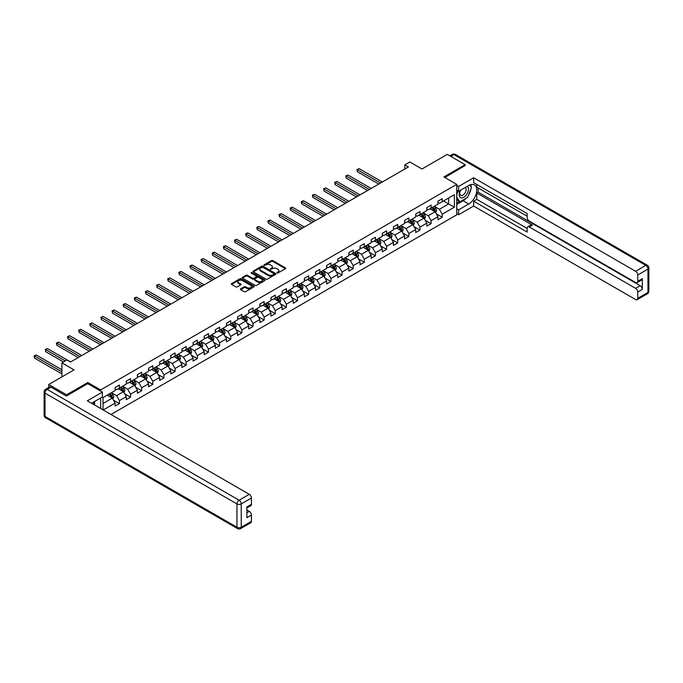 <?xml version="1.0" encoding="UTF-8"?>
<svg xmlns="http://www.w3.org/2000/svg" width="683" height="683" viewBox="0 0 683 683"><rect width="100%" height="100%" fill="white"/><g stroke="black" fill="none" stroke-linecap="round" stroke-linejoin="round"><path stroke-width="1.02" d="M277.008 272.987L277.99 272.987L285.426 268.692A0.99 0.572 0 0 0 285.426 267.881L272.824 260.607A0.99 0.572 0 0 0 271.424 260.607L263.979 264.902L263.979 265.465L265.926 264.91A3.167 1.827 0 0 1 270.408 264.91L271.458 265.516A3.167 1.827 0 0 1 272.38 266.814A3.167 1.827 0 0 1 271.458 268.103L270.494 269.23L272.44 268.675A3.167 1.827 0 0 1 276.922 268.675L277.972 269.281A3.167 1.827 0 0 1 278.895 270.57A3.167 1.827 0 0 1 277.972 271.868L277.008 272.987L277.008 272.423M240.672 288.832A0.99 0.572 0 0 0 240.672 289.635L244.207 291.684A0.99 0.572 0 0 0 245.615 291.684L253.88 286.911A0.99 0.572 0 0 0 253.88 286.1L241.27 278.818A0.99 0.572 0 0 0 239.87 278.818L231.605 283.59A0.99 0.572 0 0 0 231.605 284.401L235.874 286.869A0.99 0.572 0 0 0 237.274 286.869L240.817 284.828A0.99 0.572 0 0 0 240.817 284.017L238.691 282.796A2.647 1.528 0 0 1 237.915 281.712A2.647 1.528 0 0 1 239.554 280.303A2.647 1.528 0 0 1 242.439 280.628L250.738 285.426A2.647 1.528 0 0 1 251.515 286.501A2.647 1.528 0 0 1 249.884 287.919A2.647 1.528 0 0 1 246.998 287.586L245.615 286.792A0.99 0.572 0 0 0 244.207 286.792L240.672 288.832L240.672 289.635L244.207 287.611L244.207 286.792M465.149 165.781L465.149 164.671L447.314 154.375L421.983 169L409.851 161.991L404.857 164.876L408.425 166.934L70.486 362.041L66.917 359.984L61.922 362.869L61.922 376.871M87.825 383.709L87.825 382.523L66.558 394.791L48.724 384.495L74.054 369.87L61.922 362.869M87.825 382.523L100.666 389.933L456.731 184.359L456.731 214.846L110.979 414.47M465.149 164.671L443.89 176.948L456.731 184.359M265.994 279.108A0.99 0.572 0 0 0 267.394 279.108L275.659 274.335A0.99 0.572 0 0 0 275.659 273.524L263.049 266.242A0.99 0.572 0 0 0 261.649 266.242L253.384 271.014A0.99 0.572 0 0 0 253.384 271.825L265.994 279.108M251.25 273.14L264.756 280.628L256.501 285.392A0.99 0.572 0 0 1 255.101 285.392L242.491 278.118L246.034 276.086L246.034 275.266L242.491 277.307A0.99 0.572 0 0 0 242.491 278.118L242.491 277.307M246.034 276.086A0.99 0.572 0 0 1 247.434 276.086L247.434 275.266A0.99 0.572 0 0 0 246.034 275.266M247.434 275.266L252.548 278.212A0.99 0.572 0 0 0 253.948 278.212L256.296 276.863A0.99 0.572 0 0 0 256.296 276.052L250.968 272.978L251.95 272.415L264.765 279.817A0.99 0.572 0 0 1 264.765 280.619L264.765 279.817M48.724 387.466L48.724 384.495M66.558 394.791L66.558 395.909M100.666 408.511L100.666 397.967M100.666 391.128L100.666 389.933M113.472 400.17L119.431 403.61L119.431 400.605L126.287 396.652L126.287 399.657L130.564 397.182L130.564 394.176L137.42 390.224L137.42 393.229L141.697 390.761L141.697 387.748L148.544 383.795L148.544 386.8L152.83 384.333L152.83 381.327L159.677 377.366L159.677 380.38L163.963 377.904L163.963 374.899L170.81 370.946L170.81 373.951L175.087 371.475L175.087 368.47L181.943 364.517L181.943 367.522L186.22 365.055L186.22 362.041L193.076 358.088L193.076 361.094L197.353 358.626L197.353 355.621L204.2 351.66L204.2 354.673L208.486 352.197L208.486 349.192L215.333 345.239L215.333 348.245L219.619 345.769L219.619 342.764L226.466 338.811L226.466 341.816L230.752 339.349L230.752 336.335L237.599 332.382L237.599 335.387L241.876 332.92L241.876 329.915L248.732 325.953L248.732 328.967L253.009 326.491L253.009 323.486L259.864 319.533L259.864 322.538L264.142 320.062L264.142 317.057L270.989 313.104L270.989 316.109L275.275 313.642L275.275 310.628L282.122 306.676L282.122 309.681L286.408 307.213L286.408 304.208L293.255 300.247L293.255 303.261L297.54 300.785L297.54 297.779L304.387 293.827L304.387 296.832L308.665 294.356L308.665 291.351L315.52 287.398L315.52 290.403L319.798 287.927L319.798 284.922L326.653 280.969L326.653 283.974L330.931 281.507L330.931 278.493L337.778 274.54L337.778 277.546L342.063 275.078L342.063 272.073L348.911 268.112L348.911 271.125L353.196 268.65L353.196 265.644L360.043 261.691L360.043 264.697L364.329 262.221L364.329 259.216L371.176 255.263L371.176 258.268L375.454 255.801L375.454 252.787L382.309 248.834L382.309 251.839L386.587 249.372L386.587 246.367L393.442 242.405L393.442 245.419L397.719 242.943L397.719 239.938L404.567 235.985L404.567 238.99L408.852 236.514L408.852 233.509L415.699 229.556L415.699 232.561L419.985 230.094L419.985 227.08L426.832 223.128L426.832 226.133L431.118 223.665L431.118 220.66L437.965 216.699L437.965 219.713L442.243 217.237L442.243 214.231L454.374 207.231L454.374 194.706L448.671 198.002L448.671 203.935L454.374 207.231M119.431 403.61L115.154 406.086L115.154 403.072L103.201 409.979M103.022 409.877L103.022 397.557L115.154 390.548L115.154 387.543L119.431 385.075L119.431 388.081L126.287 384.128L126.287 381.114L130.564 378.647L130.564 381.652L137.42 377.699L137.42 374.694L141.697 372.218L141.697 375.223L148.544 371.27L148.544 368.265L152.83 365.789L152.83 368.803L159.677 364.842L159.677 361.836L163.963 359.369L163.963 362.374L170.81 358.421L170.81 355.408L175.087 352.94L175.087 355.945L181.943 351.993L181.943 348.987L186.22 346.512L186.22 349.517L193.076 345.564L193.076 342.559L197.353 340.083L197.353 343.097L204.2 339.135L204.2 336.13L208.486 333.663L208.486 336.668L215.333 332.715L215.333 329.701L219.619 327.234L219.619 330.239L226.466 326.286L226.466 323.281L230.752 320.805L230.752 323.81L237.599 319.857L237.599 316.852L241.876 314.376L241.876 317.39L248.732 313.429L248.732 310.424L253.009 307.956L253.009 310.961L259.864 307.009L259.864 303.995L264.142 301.527L264.142 304.533L270.989 300.58L270.989 297.575L275.275 295.099L275.275 298.104L282.122 294.151L282.122 291.146L286.408 288.67L286.408 291.684L293.255 287.722L293.255 284.717L297.54 282.25L297.54 285.255L304.387 281.302L304.387 278.288L308.665 275.821L308.665 278.826L315.52 274.873L315.52 271.868L319.798 269.392L319.798 272.397L326.653 268.445L326.653 265.439L330.931 262.964L330.931 265.977L337.778 262.016L337.778 259.011L342.063 256.543L342.063 259.549L348.911 255.596L348.911 252.582L353.196 250.115L353.196 253.12L360.043 249.167L360.043 246.162L364.329 243.686L364.329 246.691L371.176 242.738L371.176 239.733L375.454 237.257L375.454 240.262L382.309 236.309L382.309 233.304L386.587 230.828L386.587 233.842L393.442 229.889L393.442 226.876L397.719 224.408L397.719 227.413L404.567 223.461L404.567 220.447L408.852 217.979L408.852 220.985L415.699 217.032L415.699 214.027L419.985 211.551L419.985 214.556L426.832 210.603L426.832 207.598L431.118 205.122L431.118 208.136L437.965 204.174L437.965 201.169L442.243 198.702L442.243 201.707L454.374 194.706M118.296 388.738L123.427 391.709L116.58 395.662L111.44 392.691M115.154 388.9L116.58 389.728L119.431 388.081M116.58 395.662L119.431 400.605M123.427 391.709L126.287 396.652M129.42 382.309L134.56 385.28L127.712 389.233L122.573 386.271M126.287 382.48L127.712 383.3L130.564 381.652M127.712 389.233L130.564 394.176M134.56 385.28L137.42 390.224M140.553 375.889L145.692 378.852L138.845 382.804L133.706 379.842M137.42 376.051L138.845 376.871L141.697 375.223M138.845 382.804L141.697 387.748M145.692 378.852L148.544 383.795M151.686 369.46L156.825 372.423L149.978 376.384L144.839 373.413M148.544 369.623L149.978 370.451L152.83 368.803M149.978 376.384L152.83 381.327M156.825 372.423L159.677 377.366M162.819 363.032L167.958 366.003L161.103 369.955L155.972 366.984M159.677 363.194L161.103 364.022L163.963 362.374M161.103 369.955L163.963 374.899M167.958 366.003L170.81 370.946M173.952 356.603L179.091 359.574L172.236 363.527L167.096 360.564M170.81 356.774L172.236 357.593L175.087 355.945M172.236 363.527L175.087 368.47M179.091 359.574L181.943 364.517M185.084 350.183L190.216 353.145L183.368 357.098L178.229 354.136M181.943 350.345L183.368 351.164L186.22 349.517M183.368 357.098L186.22 362.041M190.216 353.145L193.076 358.088M196.209 343.754L201.348 346.716L194.501 350.678L189.362 347.707M193.076 343.916L194.501 344.744L197.353 343.097M194.501 350.678L197.353 355.621M201.348 346.716L204.2 351.66M207.342 337.325L212.481 340.296L205.634 344.249L200.495 341.278M204.2 337.487L205.634 338.316L208.486 336.668M205.634 344.249L208.486 349.192M212.481 340.296L215.333 345.239M218.475 330.896L223.614 333.867L216.759 337.82L211.628 334.858M215.333 331.067L216.759 331.887L219.619 330.239M216.759 337.82L219.619 342.764M223.614 333.867L226.466 338.811M229.608 324.476L234.747 327.439L227.891 331.392L222.76 328.429M226.466 324.638L227.891 325.458L230.752 323.81M227.891 331.392L230.752 336.335M234.747 327.439L237.599 332.382M240.74 318.047L245.871 321.01L239.024 324.963L233.885 322M237.599 318.21L239.024 319.038L241.876 317.39M239.024 324.963L241.876 329.915M245.871 321.01L248.732 325.953M251.873 311.619L257.004 314.581L250.157 318.543L245.018 315.572M248.732 311.781L250.157 312.609L253.009 310.961M250.157 318.543L253.009 323.486M257.004 314.581L259.864 319.533M262.998 305.19L268.137 308.161L261.29 312.114L256.151 309.151M259.864 305.361L261.29 306.18L264.142 304.533M261.29 312.114L264.142 317.057M268.137 308.161L270.989 313.104M274.131 298.77L279.27 301.732L272.423 305.685L267.284 302.723M270.989 298.932L272.423 299.752L275.275 298.104M272.423 305.685L275.275 310.628M279.27 301.732L282.122 306.676M285.263 292.341L290.403 295.304L283.547 299.256L278.416 296.294M282.122 292.503L283.547 293.331L286.408 291.684M283.547 299.256L286.408 304.208M290.403 295.304L293.255 300.247M296.396 285.912L301.536 288.875L294.68 292.836L289.549 289.865M293.255 286.075L294.68 286.903L297.54 285.255M294.68 292.836L297.54 297.779M301.536 288.875L304.387 293.827M307.529 279.484L312.66 282.455L305.813 286.408L300.674 283.436M304.387 279.654L305.813 280.474L308.665 278.826M305.813 286.408L308.665 291.351M312.66 282.455L315.52 287.398M318.662 273.063L323.793 276.026L316.946 279.979L311.807 277.016M315.52 273.226L316.946 274.045L319.798 272.397M316.946 279.979L319.798 284.922M323.793 276.026L326.653 280.969M329.787 266.635L334.926 269.597L328.079 273.55L322.939 270.588M326.653 266.797L328.079 267.625L330.931 265.977M328.079 273.55L330.931 278.493M334.926 269.597L337.778 274.54M340.919 260.206L346.059 263.168L339.212 267.13L334.072 264.159M337.778 260.368L339.212 261.196L342.063 259.549M339.212 267.13L342.063 272.073M346.059 263.168L348.911 268.112M352.052 253.777L357.192 256.748L350.336 260.701L345.205 257.73M348.911 253.948L350.336 254.768L353.196 253.12M350.336 260.701L353.196 265.644M357.192 256.748L360.043 261.691M363.185 247.348L368.325 250.32L361.469 254.272L356.33 251.31M360.043 247.519L361.469 248.339L364.329 246.691M361.469 254.272L364.329 259.216M368.325 250.32L371.176 255.263M374.318 240.928L379.449 243.891L372.602 247.844L367.463 244.881M371.176 241.09L372.602 241.919L375.454 240.262M372.602 247.844L375.454 252.787M379.449 243.891L382.309 248.834M385.443 234.5L390.582 237.462L383.735 241.423L378.595 238.452M382.309 234.662L383.735 235.49L386.587 233.842M383.735 241.423L386.587 246.367M390.582 237.462L393.442 242.405M396.575 228.071L401.715 231.042L394.868 234.995L389.728 232.024M393.442 228.233L394.868 229.061L397.719 227.413M394.868 234.995L397.719 239.938M401.715 231.042L404.567 235.985M407.708 221.642L412.848 224.613L406.001 228.566L400.861 225.603M404.567 221.813L406.001 222.632L408.852 220.985M406.001 228.566L408.852 233.509M412.848 224.613L415.699 229.556M418.841 215.222L423.981 218.184L417.125 222.137L411.994 219.175M415.699 215.384L417.125 216.204L419.985 214.556M417.125 222.137L419.985 227.08M423.981 218.184L426.832 223.128M429.974 208.793L435.114 211.756L428.258 215.717L423.119 212.746M426.832 208.955L428.258 209.783L431.118 208.136M428.258 215.717L431.118 220.66M435.114 211.756L437.965 216.699M443.532 200.964L448.671 203.935L439.391 209.288L434.251 206.317M437.965 202.527L439.391 203.355L442.243 201.707M439.391 209.288L442.243 214.231M404.857 164.876L404.857 169M103.022 403.491L112.302 398.129L107.163 395.167M112.302 398.129L115.154 403.072M436.292 213.796L442.243 217.237M425.159 220.225L431.118 223.665M414.026 226.654L419.985 230.094M402.893 233.074L408.852 236.514M391.76 239.502L397.719 242.943M380.627 245.931L386.587 249.372M369.503 252.36L375.454 255.801M358.37 258.789L364.329 262.221M347.237 265.209L353.196 268.65M336.104 271.638L342.063 275.078M324.971 278.066L330.931 281.507M313.839 284.495L319.798 287.927M302.714 290.915L308.665 294.356M291.581 297.344L297.54 300.785M280.448 303.773L286.408 307.213M269.315 310.202L275.275 313.642M258.183 316.622L264.142 320.062M247.05 323.05L253.009 326.491M235.925 329.479L241.876 332.92M224.792 335.908L230.752 339.349M213.659 342.328L219.619 345.769M202.527 348.757L208.486 352.197M191.394 355.186L197.353 358.626M180.261 361.614L186.22 365.055M169.136 368.035L175.087 371.475M158.004 374.463L163.963 377.904M146.871 380.892L152.83 384.333M135.738 387.321L141.697 390.761M124.605 393.741L130.564 397.182M277.281 273.089L277.972 272.688A3.167 1.827 0 0 0 278.895 271.399L278.895 270.57M272.38 266.814L272.38 267.634A3.167 1.827 0 0 1 271.458 268.931L270.767 269.324M285.417 268.701L272.824 261.427A0.99 0.572 0 0 0 271.424 261.427L264.253 265.567M275.642 274.344L263.049 267.07A0.99 0.572 0 0 0 261.649 267.07L253.402 271.834L253.384 271.014M273.909 274.216L273.909 273.644L262.844 267.258L260.846 267.847A3.167 1.827 0 0 0 259.916 269.136A3.167 1.827 0 0 0 260.846 270.434L268.41 274.797A3.167 1.827 0 0 0 272.893 274.797L273.909 274.216L273.909 275.036L274.114 273.926M259.916 269.136L259.916 269.964A3.167 1.827 0 0 0 260.846 271.253L260.846 270.434M273.909 275.036L272.893 275.625A3.167 1.827 0 0 1 268.41 275.625L260.846 271.253M247.434 276.086L252.548 279.04A0.99 0.572 0 0 0 253.948 279.04L256.296 277.682A0.99 0.572 0 0 0 256.586 277.281L256.586 276.453M257.85 281.276A2.647 1.528 0 0 0 260.735 281.609A2.647 1.528 0 0 0 262.374 280.192A2.647 1.528 0 0 0 261.598 279.116L258.678 277.426A0.99 0.572 0 0 0 257.269 277.426L254.93 278.784A0.99 0.572 0 0 0 254.93 279.586L257.85 281.276L257.85 282.105A2.647 1.528 0 0 0 260.735 282.438A2.647 1.528 0 0 0 262.374 281.02L262.374 280.192M254.639 279.185L254.639 280.013A0.99 0.572 0 0 0 254.93 280.414L254.93 279.586M257.85 282.105L254.93 280.414M251.515 286.501L251.515 287.33A2.647 1.528 0 0 1 249.884 288.738A2.647 1.528 0 0 1 246.998 288.414L245.615 287.611A0.99 0.572 0 0 0 244.207 287.611M237.915 281.712L237.915 282.54A2.647 1.528 0 0 0 238.691 283.616L238.691 282.796M240.8 284.837L238.691 283.616M253.88 286.1L253.88 286.911L241.27 279.646A0.99 0.572 0 0 0 239.87 279.646L231.614 284.41M435.677 212.737L436.522 210.595A2.672 1.545 -120 0 0 435.669 208.324L434.2 206.351M431.63 209.749L430.631 208.417M382.309 182.011L359.138 168.641L357.354 169.666L357.354 171.732L378.741 184.077M431.98 207.632L433.457 209.596A2.672 1.545 60 0 1 434.226 211.209L435.08 210.714A2.672 1.545 -120 0 0 434.311 209.1L432.843 207.137M432.168 207.521L433.807 209.707A1.366 0.785 60 0 1 434.055 210.116L435.08 210.714M357.354 171.732L356.961 169.444L380.525 183.044M356.961 169.444L359.138 168.641M460.351 190.309A6.557 3.791 120 0 0 461.477 197.882A6.557 3.791 120 0 0 467.403 193.187A6.557 3.791 120 0 0 467.24 186.331M460.718 190.096A4.491 2.595 120 0 0 460.709 195.304A4.491 2.595 120 0 0 461.366 195.509A4.491 2.595 120 0 0 465.473 192.188A4.491 2.595 120 0 0 465.2 187.526A4.491 2.595 120 0 0 465.183 187.518M469.742 184.956L471.501 187.458L467.65 197.378L459.941 201.827L456.731 199.675M459.941 201.827L456.731 197.259M456.731 194.698L458.139 191.069M93.238 402.261L94.886 405.173M456.731 190.25L458.583 191.325L458.583 186.468L473.643 177.768L635.617 271.288L645.819 265.397L453.879 154.58L450.771 156.373M458.583 191.325L468.717 185.477A11.355 6.557 120 0 1 474.395 184.914A11.355 6.557 120 0 1 476.136 194.006A11.355 6.557 120 0 1 468.717 204.012L458.583 209.86L458.583 214.727L473.643 206.035L473.643 201.169L527.156 232.066L527.156 228.199A3.031 1.75 -120 0 1 527.788 226.807A3.031 1.75 -120 0 1 529.299 226.961L635.617 288.346L640.184 285.707A3.031 1.75 60 0 1 642.327 289.413L642.327 278.621A3.031 1.75 60 0 1 641.696 280.004L637.137 282.642A3.031 1.75 -120 0 0 637.76 281.259L637.76 274.993A3.031 1.75 -120 0 0 635.617 271.288M478.211 187.987L478.211 192.188L476.785 193.016L476.785 199.359L473.643 201.169M476.785 184.444L476.785 187.168L527.156 216.246M637.137 282.642A3.031 1.75 -120 0 1 635.617 282.497L529.299 221.113A3.031 1.75 -120 0 1 527.156 217.399L527.156 213.531L473.643 182.634L473.643 177.768M456.731 185.392L458.583 186.468M456.731 213.651L458.583 214.727M456.731 208.793L458.583 209.86M473.643 206.035L635.617 299.547A3.031 1.75 -120 0 0 637.137 299.7A3.031 1.75 -120 0 0 637.76 298.309L637.76 292.051A3.031 1.75 -120 0 0 635.617 288.346M465.149 165.534L444.846 177.503M476.785 193.016L532.441 225.151L529.299 226.961M478.211 192.188L640.184 285.707M476.785 199.359L527.156 228.446M527.788 226.807L530.922 224.997A3.031 1.75 60 0 1 532.441 225.151M456.731 204.422L463.083 200.759A11.355 6.557 120 0 0 466.224 198.198M468.478 195.227A11.355 6.557 120 0 0 470.929 188.935M471.108 186.903A11.355 6.557 120 0 0 470.826 184.581M456.731 203.107L459.446 201.545M456.731 200.64L457.303 200.307M51.003 387.176L47.153 389.395A3.031 1.75 -120 0 0 45.641 389.25L49.492 387.022A3.031 1.75 60 0 1 51.003 387.176L66.345 396.029L87.748 383.675L102.382 392.119L102.382 396.977L92.248 402.825A11.355 6.557 120 0 0 91.565 403.26M102.382 392.119L87.322 400.81L249.304 494.33A3.031 1.75 60 0 1 251.438 498.035L251.438 504.293A3.031 1.75 60 0 1 250.815 505.685L246.879 507.956M94.604 404.199L94.604 401.467M246.879 512.779L249.304 511.379A3.031 1.75 60 0 1 251.438 515.093L251.438 521.351A3.031 1.75 60 0 1 250.815 522.734L240.612 528.625A3.031 1.75 -120 0 0 241.236 527.242L251.438 521.351M251.438 504.293L246.879 506.931L246.879 517.723L251.438 515.093M249.304 511.379L246.879 509.979M424.544 219.158L425.389 217.023A2.672 1.545 -120 0 0 424.536 214.744L423.067 212.78M420.497 216.178L419.499 214.838M371.176 188.44L348.006 175.061L346.221 176.094L346.221 178.152L367.608 190.497M420.856 214.061L422.325 216.024A2.672 1.545 60 0 1 423.093 217.629L423.947 217.134A2.672 1.545 -120 0 0 423.178 215.529L421.71 213.566M421.035 213.95L422.675 216.127A1.366 0.785 60 0 1 422.922 216.545L423.947 217.134M346.221 178.152L345.829 175.864L369.392 189.473M345.829 175.864L348.006 175.061M413.411 225.586L414.257 223.452A2.672 1.545 -120 0 0 413.403 221.172L411.934 219.209M409.365 222.598L408.366 221.266M360.043 194.868L336.873 181.49L335.088 182.523L335.088 184.581L356.475 196.926M409.723 220.481L411.192 222.453A2.672 1.545 60 0 1 411.96 224.058L412.814 223.563A2.672 1.545 -120 0 0 412.054 221.958L410.577 219.986M409.911 220.378L411.542 222.556A1.366 0.785 60 0 1 411.789 222.974L412.814 223.563M335.088 184.581L334.696 182.293L358.259 195.901M334.696 182.293L336.873 181.49M402.278 232.015L403.132 229.881A2.672 1.545 -120 0 0 402.278 227.601L400.801 225.638M398.232 229.027L397.233 227.695M348.911 201.297L325.74 187.919L323.964 188.952L323.964 191.009L345.342 203.355M398.59 226.91L400.067 228.873A2.672 1.545 60 0 1 400.827 230.487L401.681 229.992A2.672 1.545 -120 0 0 400.921 228.378L399.444 226.415M398.778 226.807L400.409 228.984A1.366 0.785 60 0 1 400.656 229.394L401.681 229.992M323.964 191.009L323.571 188.721L347.126 202.322M323.571 188.721L325.74 187.919M391.146 238.444L391.999 236.301A2.672 1.545 -120 0 0 391.146 234.03L389.669 232.058M387.107 235.456L386.1 234.124M337.778 207.717L314.615 194.348L312.831 195.372L312.831 197.438L334.218 209.783M387.457 233.338L388.934 235.302A2.672 1.545 60 0 1 389.694 236.916L390.556 236.42A2.672 1.545 -120 0 0 389.788 234.807L388.311 232.843M387.645 233.227L389.276 235.413A1.366 0.785 60 0 1 389.523 235.823L390.556 236.42M312.831 197.438L312.438 195.15L335.993 208.75M312.438 195.15L314.615 194.348M380.013 244.873L380.866 242.73A2.672 1.545 -120 0 0 380.013 240.45L378.536 238.487M375.974 241.884L374.976 240.544M326.653 214.146L303.483 200.768L301.698 201.801L301.698 203.858L323.085 216.204M376.324 239.767L377.801 241.731A2.672 1.545 60 0 1 378.57 243.336L379.424 242.841A2.672 1.545 -120 0 0 378.655 241.236L377.187 239.272M376.512 239.656L378.151 241.842A1.366 0.785 60 0 1 378.399 242.252L379.424 242.841M301.698 203.858L301.305 201.579L324.869 215.179M301.305 201.579L303.483 200.768M368.888 251.293L369.734 249.158A2.672 1.545 -120 0 0 368.88 246.879L367.411 244.915M364.842 248.313L363.843 246.973M315.52 220.575L292.35 207.197L290.565 208.23L290.565 210.287L311.952 222.632M365.2 246.187L366.669 248.16A2.672 1.545 60 0 1 367.437 249.765L368.291 249.269A2.672 1.545 -120 0 0 367.522 247.664L366.054 245.692M365.379 246.085L367.019 248.262A1.366 0.785 60 0 1 367.266 248.68L368.291 249.269M290.565 210.287L290.173 207.999L313.736 221.608M290.173 207.999L292.35 207.197M357.755 257.722L358.601 255.587A2.672 1.545 -120 0 0 357.747 253.308L356.278 251.344M353.709 254.733L352.71 253.402M304.387 227.004L281.217 213.625L279.432 214.658L279.432 216.716L300.819 229.061M354.067 252.616L355.536 254.58A2.672 1.545 60 0 1 356.304 256.193L357.158 255.698A2.672 1.545 -120 0 0 356.389 254.093L354.921 252.121M354.255 252.514L355.886 254.691A1.366 0.785 60 0 1 356.133 255.101L357.158 255.698M279.432 216.716L279.04 214.428L302.603 228.028M279.04 214.428L281.217 213.625M346.623 264.15L347.468 262.007A2.672 1.545 -120 0 0 346.614 259.736L345.146 257.764M342.576 261.162L341.577 259.83M293.255 233.424L270.084 220.054L268.299 221.079L268.299 223.145L289.686 235.49M342.934 259.045L344.403 261.008A2.672 1.545 60 0 1 345.171 262.622L346.025 262.127A2.672 1.545 -120 0 0 345.265 260.513L343.788 258.55M343.122 258.934L344.753 261.119A1.366 0.785 60 0 1 345 261.529L346.025 262.127M268.299 223.145L267.907 220.857L291.47 234.457M267.907 220.857L270.084 220.054M335.49 270.579L336.343 268.436A2.672 1.545 -120 0 0 335.49 266.157L334.013 264.193M331.443 267.591L330.444 266.25M282.122 239.853L258.951 226.474L257.175 227.507L257.175 229.565L278.553 241.919M331.801 265.474L333.278 267.437A2.672 1.545 60 0 1 334.038 269.042L334.892 268.547A2.672 1.545 -120 0 0 334.132 266.942L332.655 264.978M331.989 265.363L333.62 267.548A1.366 0.785 60 0 1 333.867 267.958L334.892 268.547M257.175 229.565L256.782 227.285L280.337 240.886M256.782 227.285L258.951 226.474M324.357 276.999L325.21 274.865A2.672 1.545 -120 0 0 324.357 272.585L322.88 270.622M320.318 274.02L319.311 272.679M270.989 246.281L247.827 232.903L246.042 233.936L246.042 235.994L267.429 248.339M320.668 271.894L322.145 273.866A2.672 1.545 60 0 1 322.905 275.471L323.768 274.976A2.672 1.545 -120 0 0 322.999 273.371L321.522 271.407M320.856 271.791L322.487 273.968A1.366 0.785 60 0 1 322.735 274.387L323.768 274.976M246.042 235.994L245.649 233.706L269.204 247.314M245.649 233.706L247.827 232.903M313.232 283.428L314.078 281.294A2.672 1.545 -120 0 0 313.224 279.014L311.747 277.05M309.186 280.44L308.187 279.108M259.864 252.71L236.694 239.332L234.909 240.365L234.909 242.422L256.296 254.768M309.536 278.322L311.013 280.286A2.672 1.545 60 0 1 311.781 281.9L312.635 281.405A2.672 1.545 -120 0 0 311.866 279.799L310.398 277.827M309.723 278.22L311.363 280.397A1.366 0.785 60 0 1 311.61 280.815L312.635 281.405M234.909 242.422L234.517 240.134L258.08 253.734M234.517 240.134L236.694 239.332M302.099 289.857L302.945 287.714A2.672 1.545 -120 0 0 302.091 285.443L300.622 283.471M298.053 286.869L297.054 285.537M248.732 259.139L225.561 245.76L223.776 246.785L223.776 248.851L245.163 261.196M298.411 284.751L299.88 286.715A2.672 1.545 60 0 1 300.648 288.328L301.502 287.833A2.672 1.545 -120 0 0 300.733 286.22L299.265 284.256M298.591 284.64L300.23 286.826A1.366 0.785 60 0 1 300.477 287.236L301.502 287.833M223.776 248.851L223.384 246.563L246.947 260.163M223.384 246.563L225.561 245.76M290.967 296.285L291.812 294.142A2.672 1.545 -120 0 0 290.958 291.863L289.49 289.899M286.92 293.297L285.921 291.957M237.599 265.559L214.428 252.189L212.644 253.214L212.644 255.271L234.03 267.625M287.278 291.18L288.747 293.144A2.672 1.545 60 0 1 289.515 294.749L290.369 294.253A2.672 1.545 -120 0 0 289.609 292.648L288.132 290.685M287.466 291.069L289.097 293.255A1.366 0.785 60 0 1 289.344 293.664L290.369 294.253M212.644 255.271L212.251 252.992L235.814 266.592M212.251 252.992L214.428 252.189M279.834 302.706L280.679 300.571A2.672 1.545 -120 0 0 279.825 298.292L278.357 296.328M275.787 299.726L274.788 298.386M226.466 271.988L203.295 258.609L201.511 259.642L201.511 261.7L222.897 274.045M276.145 297.6L277.614 299.572A2.672 1.545 60 0 1 278.382 301.177L279.236 300.682A2.672 1.545 -120 0 0 278.476 299.077L276.999 297.114M276.333 297.498L277.964 299.675A1.366 0.785 60 0 1 278.212 300.093L279.236 300.682M201.511 261.7L201.118 259.412L224.681 273.021M201.118 259.412L203.295 258.609M268.701 309.134L269.554 307A2.672 1.545 -120 0 0 268.701 304.72L267.224 302.757M264.654 306.146L263.655 304.814M215.333 278.416L192.171 265.038L190.386 266.071L190.386 268.129L211.764 280.474M265.013 304.029L266.49 306.001A2.672 1.545 60 0 1 267.249 307.606L268.112 307.111A2.672 1.545 -120 0 0 267.343 305.506L265.866 303.534M265.2 303.926L266.831 306.104A1.366 0.785 60 0 1 267.079 306.522L268.112 307.111M190.386 268.129L189.994 265.841L213.548 279.441M189.994 265.841L192.171 265.038M257.568 315.563L258.422 313.42A2.672 1.545 -120 0 0 257.568 311.149L256.091 309.177M253.53 312.575L252.522 311.243M204.2 284.845L181.038 271.467L179.253 272.491L179.253 274.557L200.64 286.903M253.88 310.458L255.357 312.421A2.672 1.545 60 0 1 256.116 314.035L256.979 313.54A2.672 1.545 -120 0 0 256.21 311.926L254.742 309.962M254.067 310.347L255.698 312.532A1.366 0.785 60 0 1 255.946 312.942L256.979 313.54M179.253 274.557L178.861 272.269L202.424 285.87M178.861 272.269L181.038 271.467M246.443 321.992L247.289 319.849A2.672 1.545 -120 0 0 246.435 317.569L244.958 315.606M242.397 319.004L241.398 317.663M193.076 291.265L169.905 277.896L168.12 278.92L168.12 280.978L189.507 293.331M242.747 316.886L244.224 318.85A2.672 1.545 60 0 1 244.992 320.455L245.846 319.968A2.672 1.545 -120 0 0 245.077 318.355L243.609 316.391M242.935 316.775L244.574 318.961A1.366 0.785 60 0 1 244.821 319.371L245.846 319.968M168.12 280.978L167.728 278.698L191.291 292.298M167.728 278.698L169.905 277.896M235.311 328.412L236.156 326.278A2.672 1.545 -120 0 0 235.302 323.998L233.834 322.034M231.264 325.432L230.265 324.092M181.943 297.694L158.772 284.316L156.988 285.349L156.988 287.406L178.374 299.752M231.622 323.315L233.091 325.279A2.672 1.545 60 0 1 233.859 326.884L234.713 326.389A2.672 1.545 -120 0 0 233.945 324.784L232.476 322.82M231.802 323.204L233.441 325.381A1.366 0.785 60 0 1 233.688 325.8L234.713 326.389M156.988 287.406L156.595 285.118L180.158 298.727M156.595 285.118L158.772 284.316M224.178 334.841L225.023 332.706A2.672 1.545 -120 0 0 224.169 330.427L222.701 328.463M220.131 331.853L219.132 330.521M170.81 304.123L147.639 290.745L145.855 291.778L145.855 293.835L167.241 306.18M220.489 329.735L221.958 331.707A2.672 1.545 60 0 1 222.726 333.313L223.58 332.817A2.672 1.545 -120 0 0 222.82 331.212L221.343 329.24M220.677 329.633L222.308 331.81A1.366 0.785 60 0 1 222.556 332.228L223.58 332.817M145.855 293.835L145.462 291.547L169.025 305.147M145.462 291.547L147.639 290.745M213.045 341.269L213.89 339.127A2.672 1.545 -120 0 0 213.045 336.856L211.568 334.883M208.998 338.281L207.999 336.95M159.677 310.552L136.506 297.173L134.722 298.198L134.722 300.264L156.108 312.609M209.357 336.164L210.825 338.128A2.672 1.545 60 0 1 211.593 339.741L212.447 339.246A2.672 1.545 -120 0 0 211.687 337.633L210.21 335.669M209.544 336.053L211.175 338.239A1.366 0.785 60 0 1 211.423 338.648L212.447 339.246M134.722 300.264L134.329 297.976L157.893 311.576M134.329 297.976L136.506 297.173M201.912 347.698L202.766 345.555A2.672 1.545 -120 0 0 201.912 343.276L200.435 341.312M197.865 344.71L196.866 343.37M148.544 316.972L125.382 303.602L123.597 304.627L123.597 306.684L144.975 319.038M198.224 342.593L199.701 344.556A2.672 1.545 60 0 1 200.461 346.161L201.323 345.675A2.672 1.545 -120 0 0 200.554 344.061L199.077 342.098M198.412 342.482L200.042 344.667A1.366 0.785 60 0 1 200.29 345.077L201.323 345.675M123.597 306.684L123.205 304.405L146.76 318.005M123.205 304.405L125.382 303.602M190.779 354.118L191.633 351.984A2.672 1.545 -120 0 0 190.779 349.705L189.302 347.741M186.741 351.139L185.733 349.798M137.411 323.401L114.249 310.022L112.464 311.055L112.464 313.113L133.851 325.458M187.091 349.022L188.568 350.985A2.672 1.545 60 0 1 189.328 352.59L190.19 352.095A2.672 1.545 -120 0 0 189.422 350.49L187.953 348.526M187.279 348.911L188.909 351.088A1.366 0.785 60 0 1 189.157 351.506L190.19 352.095M112.464 313.113L112.072 310.825L135.635 324.434M112.072 310.825L114.249 310.022M179.655 360.547L180.5 358.413A2.672 1.545 -120 0 0 179.646 356.133L178.178 354.17M175.608 357.559L174.609 356.227M126.287 329.829L103.116 316.451L101.332 317.484L101.332 319.542L122.718 331.887M175.958 355.442L177.435 357.414A2.672 1.545 60 0 1 178.203 359.019L179.057 358.524A2.672 1.545 -120 0 0 178.289 356.919L176.82 354.947M176.146 355.339L177.785 357.516A1.366 0.785 60 0 1 178.032 357.935L179.057 358.524M101.332 319.542L100.939 317.254L124.502 330.862M100.939 317.254L103.116 316.451M168.522 366.976L169.367 364.833A2.672 1.545 -120 0 0 168.513 362.562L167.045 360.59M164.475 363.988L163.476 362.656M115.154 336.258L91.983 322.88L90.199 323.904L90.199 325.97L111.585 338.316M164.834 361.87L166.302 363.834A2.672 1.545 60 0 1 167.07 365.448L167.924 364.953A2.672 1.545 -120 0 0 167.156 363.339L165.687 361.375M165.013 361.759L166.652 363.945A1.366 0.785 60 0 1 166.9 364.355L167.924 364.953M90.199 325.97L89.806 323.682L113.369 337.282M89.806 323.682L91.983 322.88M157.389 373.405L158.234 371.262A2.672 1.545 -120 0 0 157.38 368.991L155.912 367.019M153.342 370.417L152.343 369.085M104.021 342.678L80.85 329.308L79.066 330.333L79.066 332.399L100.452 344.744M153.701 368.299L155.169 370.263A2.672 1.545 60 0 1 155.937 371.868L156.791 371.381A2.672 1.545 -120 0 0 156.031 369.768L154.554 367.804M153.888 368.188L155.519 370.374A1.366 0.785 60 0 1 155.767 370.784L156.791 371.381M79.066 332.399L78.673 330.111L102.237 343.711M78.673 330.111L80.85 329.308M146.256 379.825L147.101 377.69A2.672 1.545 -120 0 0 146.256 375.411L144.779 373.447M142.209 376.845L141.21 375.505M92.888 349.107L69.717 335.729L67.933 336.762L67.933 338.819L89.319 351.164M142.568 374.728L144.036 376.692A2.672 1.545 60 0 1 144.805 378.297L145.658 377.801A2.672 1.545 -120 0 0 144.898 376.196L143.421 374.233M142.756 374.617L144.386 376.794A1.366 0.785 60 0 1 144.634 377.212L145.658 377.801M67.933 338.819L67.54 336.531L91.104 350.14M67.54 336.531L69.717 335.729M135.123 386.254L135.977 384.119A2.672 1.545 -120 0 0 135.123 381.84L133.646 379.876M131.076 383.265L130.077 381.934M81.755 355.536L58.593 342.157L56.809 343.19L56.809 345.248L78.186 357.593M131.435 381.148L132.912 383.12A2.672 1.545 60 0 1 133.672 384.725L134.534 384.23A2.672 1.545 -120 0 0 133.766 382.625L132.289 380.653M131.623 381.046L133.253 383.223A1.366 0.785 60 0 1 133.501 383.641L134.534 384.23M56.809 345.248L56.416 342.96L79.971 356.569M56.416 342.96L58.593 342.157M123.99 392.682L124.844 390.548A2.672 1.545 -120 0 0 123.99 388.268L122.513 386.305M119.952 389.694L118.944 388.362M70.631 361.964L47.46 348.586L45.676 349.619L45.676 351.677L63.493 361.964M120.302 387.577L121.779 389.541A2.672 1.545 60 0 1 122.539 391.154L123.401 390.659A2.672 1.545 -120 0 0 122.633 389.045L121.164 387.082M120.49 387.466L122.12 389.651A1.366 0.785 60 0 1 122.368 390.061L123.401 390.659M45.676 351.677L45.283 349.389L65.278 360.931M45.283 349.389L47.46 348.586M112.866 399.111L113.711 396.968A2.672 1.545 -120 0 0 112.857 394.697L111.389 392.725M108.819 396.123L107.82 394.791M61.922 369.793L36.327 355.015L34.543 356.039L34.543 358.105L61.922 373.908M109.169 394.006L110.646 395.969A2.672 1.545 60 0 1 111.414 397.583L112.268 397.088A2.672 1.545 -120 0 0 111.5 395.474L110.031 393.51M109.357 393.895L110.996 396.08A1.366 0.785 60 0 1 111.244 396.49L112.268 397.088M34.543 358.105L34.15 355.817L61.922 371.851M34.15 355.817L36.327 355.015M277.972 272.688L277.972 271.868M270.494 269.23L270.494 268.658M271.458 268.931L271.458 268.103M263.979 265.465L263.979 264.902M271.424 261.427L271.424 260.607M272.824 261.427L272.824 260.607M285.426 268.692L285.426 267.881M261.649 267.07L261.649 266.242M263.049 267.07L263.049 266.242M275.659 274.335L275.659 273.524M268.41 275.625L268.41 274.797M272.893 275.625L272.893 274.797M252.548 279.04L252.548 278.212M253.948 279.04L253.948 278.212M256.296 277.682L256.296 276.863M251.95 273.234L251.95 272.415M245.615 287.611L245.615 286.792M246.998 288.414L246.998 287.586M240.817 284.828L240.817 284.017M231.605 284.401L231.605 283.59M239.87 279.646L239.87 278.818M241.27 279.646L241.27 278.818M434.849 211.602L436.505 210.646M434.311 209.1L435.669 208.324M432.407 210.202L433.457 209.596M637.76 281.259L642.327 278.621M642.327 289.413L637.76 292.051M637.76 298.309L647.962 292.418L647.962 269.102L637.76 274.993M463.083 200.759L468.717 204.012M647.962 292.418A3.031 1.75 60 0 1 647.339 293.81A3.031 3.031 0 0 0 648.85 291.189A3.031 1.75 180 0 1 647.962 292.418M647.962 269.102A3.031 1.75 0 0 0 648.85 267.864A3.031 3.031 0 0 0 647.339 265.243A3.031 1.75 -60 0 0 645.819 265.397A3.031 1.75 60 0 1 647.962 269.102M449.884 155.861L452.359 154.426A3.031 1.75 60 0 1 453.879 154.58A3.031 1.75 -60 0 1 455.39 154.426L647.339 265.243M45.641 389.25A3.031 3.031 0 0 0 44.122 391.871A3.031 1.75 180 0 0 45.01 393.109A3.031 1.75 -60 0 1 47.153 389.395L239.093 500.221A3.031 1.75 -60 0 0 236.958 503.926L45.01 393.109L45.01 416.425L236.958 527.242L236.958 503.926A3.031 1.75 -0 0 0 241.236 503.926L241.236 527.242A3.031 1.75 180 0 1 236.958 527.242A3.031 1.75 -60 0 0 237.582 528.625A3.031 3.031 0 0 0 240.612 528.625M251.438 498.035L241.236 503.926A3.031 1.75 -120 0 0 239.093 500.221L249.304 494.33M45.641 417.808A3.031 1.75 -60 0 1 45.01 416.425A3.031 1.75 -0 0 1 44.122 415.187A3.031 3.031 0 0 0 45.641 417.808L237.582 528.625M423.716 218.031L425.372 217.074M423.178 215.529L424.536 214.744M421.283 216.631L422.325 216.024M412.583 224.459L414.24 223.503M412.054 221.958L413.403 221.172M410.15 223.051L411.192 222.453M401.45 230.888L403.107 229.932M400.921 228.378L402.278 227.601M399.017 229.479L400.067 228.873M390.317 237.317L391.982 236.352M389.788 234.807L391.146 234.03M387.884 235.908L388.934 235.302M379.193 243.737L380.849 242.781M378.655 241.236L380.013 240.45M376.751 242.337L377.801 241.731M368.06 250.166L369.716 249.21M367.522 247.664L368.88 246.879M365.627 248.757L366.669 248.16M356.927 256.595L358.584 255.638M356.389 254.093L357.747 253.308M354.494 255.186L355.536 254.58M345.794 263.023L347.451 262.059M345.265 260.513L346.614 259.736M343.361 261.615L344.403 261.008M334.661 269.444L336.326 268.487M334.132 266.942L335.49 266.157M332.228 268.043L333.278 267.437M323.529 275.872L325.193 274.916M322.999 273.371L324.357 272.585M321.095 274.464L322.145 273.866M312.404 282.301L314.06 281.345M311.866 279.799L313.224 279.014M309.962 280.892L311.013 280.286M301.271 288.73L302.928 287.765M300.733 286.22L302.091 285.443M298.838 287.321L299.88 286.715M290.138 295.15L291.795 294.194M289.609 292.648L290.958 291.863M287.705 293.75L288.747 293.144M279.006 301.579L280.662 300.622M278.476 299.077L279.825 298.292M276.572 300.17L277.614 299.572M267.873 308.007L269.537 307.051M267.343 305.506L268.701 304.72M265.439 306.599L266.49 306.001M256.74 314.436L258.405 313.471M256.21 311.926L257.568 311.149M254.307 313.027L255.357 312.421M245.615 320.856L247.272 319.9M245.077 318.355L246.435 317.569M243.174 319.456L244.224 318.85M234.482 327.285L236.139 326.329M233.945 324.784L235.302 323.998M232.049 325.885L233.091 325.279M223.35 333.714L225.006 332.758M222.82 331.212L224.169 330.427M220.916 332.305L221.958 331.707M212.217 340.143L213.873 339.178M211.687 337.633L213.045 336.856M209.783 338.734L210.825 338.128M201.084 346.563L202.749 345.607M200.554 344.061L201.912 343.276M198.651 345.163L199.701 344.556M189.951 352.991L191.616 352.035M189.422 350.49L190.779 349.705M187.518 351.591L188.568 350.985M178.826 359.42L180.483 358.464M178.289 356.919L179.646 356.133M176.385 358.012L177.435 357.414M167.694 365.849L169.35 364.893M167.156 363.339L168.513 362.562M165.26 364.44L166.302 363.834M156.561 372.269L158.217 371.313M156.031 369.768L157.38 368.991M154.127 370.869L155.169 370.263M145.428 378.698L147.084 377.742M144.898 376.196L146.256 375.411M142.995 377.298L144.036 376.692M134.295 385.127L135.96 384.17M133.766 382.625L135.123 381.84M131.862 383.718L132.912 383.12M123.162 391.555L124.827 390.599M122.633 389.045L123.99 388.268M120.729 390.147L121.779 389.541M112.038 397.984L113.694 397.019M111.5 395.474L112.857 394.697M109.596 396.575L110.646 395.969M637.137 299.7L647.339 293.81M648.85 291.189L648.85 267.864M455.39 154.426A3.031 3.031 0 0 0 452.359 154.426M44.122 391.871L44.122 415.187"/></g></svg>
